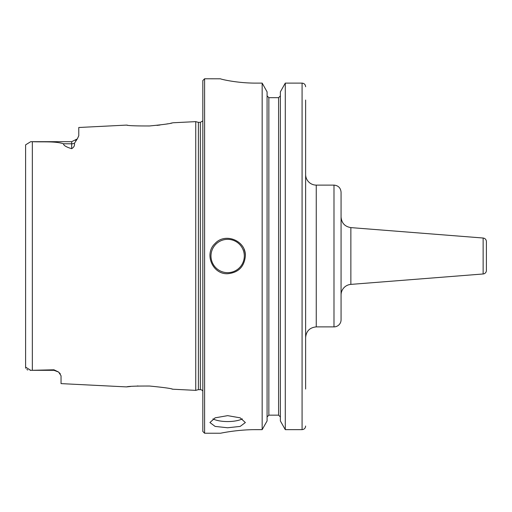 <?xml version="1.0" encoding="UTF-8"?>
<svg xmlns="http://www.w3.org/2000/svg" width="512" height="512" viewBox="0 0 512 512"><rect width="100%" height="100%" fill="white"/><g stroke="black" fill="none" stroke-linecap="round" stroke-linejoin="round"><path stroke-width="0.77" d="M483.136 273.978A3.546 3.546 0 0 0 486.4 270.445L486.4 241.555C486.227 239.526 485.139 238.349 483.136 238.022L483.136 273.978L350.867 284.39L350.867 227.61C344.858 226.618 341.587 223.085 341.069 217.011M341.069 319.802L341.069 192.198C340.653 187.891 338.285 185.53 333.984 185.107L333.984 326.893A7.091 7.091 0 0 0 341.069 319.802M341.069 294.989A10.637 10.637 0 0 1 350.867 284.39M333.984 326.893L316.256 326.893L316.256 185.107A10.637 10.637 0 0 1 305.626 174.477M305.626 367.654L305.626 337.523C306.253 331.066 309.798 327.52 316.256 326.893M305.626 389.043L305.626 100.038M242.336 418.893A17.722 6.061 0 0 1 227.642 421.568A17.722 6.061 0 0 1 212.954 418.893M227.642 427.77L215.11 426.413L209.92 422.541L215.11 417.837L227.642 415.648L240.173 417.837L245.363 422.541L240.173 426.413L227.642 427.77M30.72 141.683L71.68 141.683L71.68 148.685C66.221 147.046 63.494 145.414 63.494 143.789C55.29 141.082 43.2 142.163 32.333 141.696L30.72 141.683L25.6 144.858L25.6 367.142L30.72 370.317L30.035 370.304M25.6 146.509L25.6 144.858M27.84 369.997L26.861 369.536M25.818 368.294L25.6 367.142M32.333 370.304L53.958 369.798L53.958 370.317L30.72 370.317L32.333 370.304L32.333 141.696M127.514 125.203L126.611 125.094C127.981 125.696 135.61 125.99 149.491 125.971C163.565 124.595 171.302 123.533 172.717 122.784L195.744 121.632L195.744 390.368L172.704 389.21C171.302 388.467 163.565 387.405 149.491 386.029C135.597 386.01 127.968 386.304 126.605 386.906L61.043 383.616L61.043 375.782L58.618 372.058L53.958 369.798M171.642 123.021L170.861 123.187M167.827 123.789L166.15 124.096M160.006 125.03L156.966 125.382M71.68 148.685C73.971 147.238 74.886 145.446 74.413 143.309L77.165 139.091M126.611 125.094L78.771 127.494L78.771 135.757L77.306 138.912L75.667 140.461M59.475 372.877L60.32 373.901M127.162 386.835L130.714 386.451M137.216 385.997L138.08 385.965M171.859 389.03L172.704 389.21M245.363 256C244.314 266.758 238.406 272.672 227.642 273.722C212.467 274.534 203.814 253.626 215.11 243.469C225.267 232.166 246.176 240.826 245.363 256A17.722 17.722 0 0 0 244.019 249.216M256 429.651C237.03 429.562 220.102 433.338 220.557 433.229C220.102 433.338 237.03 429.562 256 429.651L262.163 429.651L267.078 420.947L267.078 91.853L262.163 83.11L262.163 429.651M262.163 83.11L256 83.11C237.011 83.206 220.109 79.072 220.557 78.803L204.602 78.771L204.602 433.229L220.557 433.229M220.557 78.803C220.109 79.072 237.011 83.206 256 83.11M268.851 97.677L268.851 415.155L267.078 416.966L268.851 415.155L278.598 415.155L280.371 416.966L278.598 415.155L278.598 97.677L268.851 97.677L267.078 95.853L268.851 97.677L278.598 97.677L280.371 95.853L278.598 97.677M305.626 86.746C305.434 84.563 304.25 83.347 302.08 83.11L285.286 83.11L280.371 91.853L280.371 420.947L285.286 429.651L302.08 429.651C304.25 429.414 305.427 428.211 305.626 426.029M285.286 83.11L285.286 429.651M204.602 78.771L202.829 80.544L202.829 431.456L204.602 433.229M195.744 121.632L198.387 122.342L198.387 389.658L195.744 390.368M198.387 122.342L200.352 122.342L200.352 389.658A2.835 2.835 0 0 1 202.829 391.123M74.413 143.309A7.091 6.227 180 0 1 71.68 143.789L63.494 143.789M227.642 239.341A16.659 16.659 0 0 0 213.216 264.333A16.659 16.659 0 0 0 242.074 264.333A16.659 16.659 0 0 0 227.642 239.341M302.08 83.11L302.08 429.651M483.136 238.022L350.867 227.61M316.256 185.107L333.984 185.107M53.958 370.317L58.618 372.058L53.958 370.317M71.68 141.683L77.306 138.912M198.387 389.658L200.352 389.658M200.352 122.342L202.829 120.877"/></g></svg>
